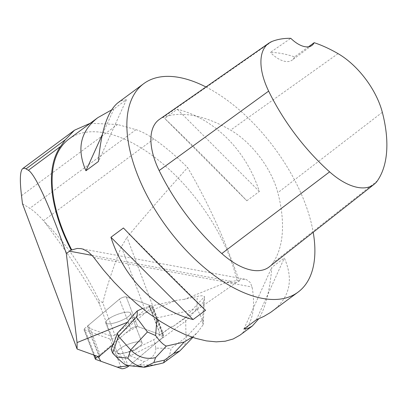 <?xml version="1.0" encoding="UTF-8"?>
<svg xmlns="http://www.w3.org/2000/svg" width="407" height="407" viewBox="0 0 407 407"><rect width="100%" height="100%" fill="white"/><g stroke="black" fill="none" stroke-linecap="round" stroke-linejoin="round"><path stroke-width="0.31" stroke-dasharray="2.04 1.53" d="M117.185 322.13A13.375 3.577 158.9 0 0 130.627 313.161A13.375 3.577 158.9 0 0 116.865 314.647A13.375 3.577 158.9 0 0 105.678 322.802A13.375 3.577 158.9 0 0 117.185 322.13M84.498 328.597L119.404 299.17A4.116 1.099 -21.1 0 1 122.98 297.349A4.116 1.099 -21.1 0 1 126.236 296.907L152.086 306.191A4.116 1.099 -21.1 0 1 152.376 306.43A4.116 1.099 -21.1 0 1 151.811 307.371L116.906 336.798A4.116 1.099 -21.1 0 1 113.329 338.619A4.116 1.099 -21.1 0 1 110.073 339.062L84.224 329.772A4.116 1.099 -21.1 0 1 83.934 329.538A4.116 1.099 -21.1 0 1 84.498 328.597L94.856 355.397M113.426 344.388L113.156 343.686L130.845 328.775L97.95 356.507L125.778 333.048L137.48 326.46L158.109 333.852L163.248 336.986L129.105 365.766L163.253 336.981A4.116 1.099 158.9 0 0 163.818 336.034A4.116 1.099 158.9 0 0 163.528 335.8L137.678 326.511A4.116 1.099 158.9 0 0 134.422 326.958A4.116 1.099 158.9 0 0 130.845 328.775A4.121 1.104 -21.1 0 1 134.422 326.958A4.121 1.104 -21.1 0 1 137.678 326.511L160.205 334.605L162.836 332.723L127.004 237.388C145.604 215.155 165.797 191.885 187.591 167.577C207.931 202.223 225.168 240.059 239.311 281.084L236.172 282.672L172.843 326.623L184.513 318.086L204.441 296.688L204.431 298.433L203.515 301.969L202.727 319.459L186.009 337.403C186.055 342.134 184.676 346.047 181.878 349.135M128.627 351.74A13.375 3.577 158.9 0 0 142.074 342.77A13.375 3.577 158.9 0 0 128.307 344.256A13.375 3.577 158.9 0 0 117.124 352.411A13.375 3.577 158.9 0 0 128.627 351.74M239.311 281.084L237.546 280.693L231.166 281.334L225.941 282.58L184.407 299.318L197.263 296.408C201.445 295.513 203.836 295.609 204.441 296.688M129.492 319.23L176.328 300.356L148.413 306.675L156.893 317.974L156.899 319.119M184.407 299.318L176.328 300.356M100.402 355.367L88.69 325.061L119.404 299.17L130.845 328.775L119.404 299.17A4.121 1.104 158.9 0 1 122.98 297.349A4.121 1.104 158.9 0 1 126.236 296.907L148.982 305.077L160.205 334.605M110.104 317.913A13.385 3.582 -21.1 0 1 122.878 312.769A13.385 3.582 -21.1 0 1 130.637 313.156A13.385 3.582 -21.1 0 1 119.444 321.321A13.385 3.582 -21.1 0 1 105.672 322.807A13.385 3.582 -21.1 0 1 110.104 317.913M121.545 347.517A13.385 3.582 -21.1 0 1 134.32 342.379A13.385 3.582 -21.1 0 1 142.079 342.765A13.385 3.582 -21.1 0 1 137.154 347.954L137.429 348.651A13.385 3.582 -21.1 0 1 132.707 350.997L132.438 350.3A13.385 3.582 -21.1 0 1 118.844 353.378L119.114 354.075A13.385 3.582 -21.1 0 1 117.414 353.184L117.14 352.482A13.385 3.582 -21.1 0 1 117.114 352.416A13.385 3.582 -21.1 0 1 121.545 347.517M117.414 353.184L119.114 354.075M132.707 350.997L137.429 348.651M172.843 326.623L171.474 326.729L162.836 332.723M158.867 330.662L155.26 320.558L149.277 306.39L145.019 309.747L121.378 246.84L127.004 237.388M99.41 357.036L87.495 327.604L111.528 336.243L99.374 303.902C84.417 278.134 66.056 250.722 44.292 221.657L43.457 220.706C38.477 215.074 33.923 210.953 29.797 208.338L22.477 203.729M121.378 246.84C113.38 266.733 107.173 285.373 102.768 302.772L114.927 335.119L145.019 309.747M90.288 123.25L117.592 124.511L135.979 129.67C141.346 131.329 147.298 134.417 153.826 138.935C165.278 146.891 176.531 156.441 187.591 167.577M237.083 280.779A129.691 66.794 53.5 0 0 162.561 163.568A129.691 66.794 53.5 0 0 68.915 139.082M114.927 335.119L111.528 336.243M149.277 306.39L149.425 305.743A6.176 1.653 158.9 0 0 149.415 305.433A6.176 1.653 158.9 0 0 148.982 305.077M88.69 325.061A6.176 1.653 158.9 0 0 87.831 326.16L87.495 327.604M239.921 335.195C251.958 325.783 256.023 309.727 252.111 287.032L250.198 282.438L246.576 279.665L245.095 279.253L241.972 279.197L237.546 280.693M205.947 86.971A129.691 66.794 -126.5 0 1 305.24 203.653A129.691 66.794 -126.5 0 1 313.207 232.27M111.574 109.926L113.899 108.979L126.404 99.715L122.085 100.498L118.005 102.712M272.41 311.126C289.85 297.573 293.829 279.874 284.345 258.018L271.84 267.282C269.841 290.796 265.466 307.982 258.699 318.834M246.835 200.768L259.34 191.504C246.301 150.483 214.713 118.824 177.223 109.198L164.718 118.462C186.813 139.499 218.396 171.154 246.835 200.768L164.718 118.462M159.356 119.419A62.251 32.061 -126.5 0 1 162.876 117.542A145.253 74.812 -126.5 0 1 230.601 130.108A62.251 32.061 -126.5 0 1 277.844 192.694A145.253 74.812 -126.5 0 1 272.766 263.115A62.251 32.061 -126.5 0 1 269.261 266.87M308.537 46.785L294.576 56.904A142.068 73.168 53.5 0 0 270.355 52.396L290.817 38.329M294.576 56.904A25.936 13.36 -126.5 0 1 292.124 60.114A25.936 13.36 -126.5 0 1 270.355 52.396M259.34 191.504L177.223 109.198M256.379 319.78L284.345 258.018M243.874 329.044L271.84 267.282M123.438 227.991L205.555 310.297M126.404 99.715L98.438 161.477M113.899 108.979L102.361 134.458M99.374 303.902L99.145 300.422C83.247 268.244 64.962 241.987 44.292 221.657M102.768 302.772L99.145 300.422M203.515 301.969L185.684 321.118L184.513 318.086M192.15 337.189L197.761 332.127L203.093 324.817C202.396 319.368 200.259 314.082 196.693 308.964L197.263 296.408M203.093 324.817L203.307 323.25L202.727 319.459M113.156 343.686L112.698 345.004M163.573 362.835C167.832 359.579 170.314 354.756 171.026 348.367L186.009 337.403L185.684 321.118L155.148 343.452L153.709 339.723L171.474 326.729M118.844 353.378L120.116 354.044L128.907 352.055L132.438 350.3M137.154 347.954L153.709 339.723M111.172 349.348L117.14 352.482M112.617 353.078L121.556 357.773L126.979 365.471M155.713 348.138C156.232 353.917 152.289 358.419 143.895 361.64L130.352 355.784L155.148 343.452L155.713 348.138L171.026 348.367M121.556 357.773L120.116 354.044M130.342 355.845L121.607 357.824M130.352 355.784L128.907 352.055M142.43 308.511L148.413 306.675M129.411 365.796L136.284 365.532L139.743 364.738L142.272 363.634L143.895 361.64M159.839 363.792L152.157 365.059L145.874 366.483L144.683 367.221M110.073 339.062L121.515 368.671M95.665 359.381L84.224 329.772M151.811 307.371L163.253 336.981M128.347 366.407L116.906 336.798M126.236 296.907L137.678 326.511L126.236 296.907M163.528 335.8L152.086 306.191M236.172 282.672L225.941 282.58M92.104 255.382L231.166 281.334M93.793 257.489L252.111 287.032M382.326 112.286L277.844 192.694M377.386 180.815L272.766 263.115M272.146 41.407L162.876 117.542M338.049 53.638L230.601 130.108M87.831 326.16L99.542 356.466M152.879 314.677L149.425 305.743M135.979 129.67L29.797 208.338M153.826 138.935L43.457 220.706M117.592 124.511L21.51 195.696M156.893 317.974L196.693 308.964M145.874 366.483L136.284 365.532M139.219 364.87L152.157 365.059M152.376 306.43L163.818 336.034M83.934 329.538L93.778 355.011M105.678 322.802L117.124 352.411L105.672 322.807M130.627 313.161L142.074 342.77L130.637 313.156M245.095 279.248L81.1 248.646M311.95 45.421L292.124 60.114M155.286 320.624L149.415 305.433M204.431 298.433L203.307 323.219M192.796 337.408L197.736 332.107"/><path stroke-width="0.61" d="M97.95 356.507L95.94 358.201A4.116 1.099 158.9 0 0 95.375 359.142A4.116 1.099 158.9 0 0 95.665 359.381L121.515 368.671A4.116 1.099 158.9 0 0 124.771 368.223A4.116 1.099 158.9 0 0 128.347 366.407L129.105 365.766L117.216 367.124L100.89 361.258L97.95 356.507M117.313 333.297L113.426 344.388L100.402 355.367A6.176 1.653 -21.1 0 0 99.542 356.466L99.41 357.036L77.086 349.013L77.071 342.572L127.661 322.186L117.313 333.297L118.483 336.33L136.314 317.18C137.078 316.32 137.373 314.245 137.2 310.953L129.492 319.23L127.661 322.186M77.086 349.013L22.477 203.729L21.51 195.696C19.622 179.802 20.055 170.742 22.802 168.518L24.786 168.193L28.398 170.274C35.333 174.42 50.56 207.845 66.316 253.495L71.154 250.076A130.469 67.196 -126.5 0 1 60.582 146.434L65.268 139.825L74.512 130.204L90.288 123.25M66.316 253.495L77.071 342.572M71.154 250.076L77.233 248.453L81.1 248.652L82.911 249.099L88.35 251.923L93.157 256.644L103.531 270.05L114.062 282.097L125.224 293.447L136.854 303.927L148.769 313.385L160.79 321.667L172.741 328.653L184.432 334.239L195.696 338.339L206.354 340.888L216.249 341.849L225.229 341.214L233.16 338.985L239.921 335.195L252.274 326.048L248.189 328.266L243.874 329.044L256.379 319.78L263.833 316.427L270.416 312.54L298.072 292.119A129.691 66.794 -126.5 0 1 146.576 194.709A129.691 66.794 -126.5 0 1 143.661 83.705A129.691 66.794 -126.5 0 1 205.947 86.971M143.661 83.705L118.005 102.712C107.687 110.989 101.165 130.576 98.438 161.477L85.933 170.742C76.445 148.891 80.423 131.186 97.863 117.633L68.915 139.082A129.691 66.794 53.5 0 0 71.825 250.086M313.207 232.27A129.691 66.794 -126.5 0 1 298.072 292.119M97.863 117.633L111.574 109.926M258.699 318.834L252.274 326.048M110.933 237.256L123.438 227.991C151.877 257.606 183.46 289.265 205.555 310.297L193.05 319.561C155.56 309.936 123.977 278.276 110.933 237.256L193.05 319.561M314.189 42.684A141.341 72.797 -126.5 0 1 338.049 53.638A58.343 30.047 -126.5 0 1 382.326 112.286A141.341 72.797 -126.5 0 1 377.386 180.815A58.343 30.047 -126.5 0 1 374.099 184.33A58.343 30.047 -126.5 0 1 329.614 171.861A141.341 72.797 -126.5 0 1 268.651 91.107A58.343 30.047 -126.5 0 1 268.849 43.167A58.343 30.047 -126.5 0 1 272.146 41.407A141.341 72.797 -126.5 0 1 290.817 38.329A25.936 13.36 -126.5 0 0 311.95 45.421A25.936 13.36 -126.5 0 0 314.189 42.684L308.537 46.785M374.099 184.33L269.261 266.87A62.251 32.061 -126.5 0 1 221.795 253.561A145.253 74.812 -126.5 0 1 159.147 170.569A62.251 32.061 -126.5 0 1 159.356 119.419L268.849 43.167M102.361 134.458L85.933 170.742M112.698 345.004L111.172 349.348L112.617 353.078L118.483 336.33L130.703 349.923L147.42 331.975L155.616 335.561C159.783 341.336 163.355 344.836 166.336 346.072L155.581 357.621C146.108 359.722 137.815 357.158 130.703 349.923L127.823 358.14C132.189 363.385 137.607 366.422 144.078 367.246L153.856 362.535L164.54 360.119L163.573 362.835L159.839 363.792M144.139 367.251L126.979 365.471C124.73 364.657 121.23 361.838 116.473 357.02L127.823 358.14M112.617 353.078L116.473 357.02M137.2 310.953L142.43 308.511M192.796 337.408L179.884 350.905L173.499 353.566L184.254 342.017L192.15 337.189M156.899 319.119L155.616 335.561M144.683 367.221L144.078 367.246M94.856 355.397L95.94 358.201M69.47 251.16L92.104 255.382M329.614 171.861L221.795 253.561M268.651 91.107L159.147 170.569M65.268 139.825L26.129 168.819M60.582 146.434L28.398 170.274M155.581 357.621L153.856 362.535M164.54 360.119L173.499 353.566M184.254 342.017L166.336 346.072M147.42 331.975L136.314 317.18M93.778 355.011L95.375 359.142M22.802 168.518L74.328 130.347M163.589 362.825L179.884 350.905M144.709 367.216L159.895 363.777"/></g></svg>
